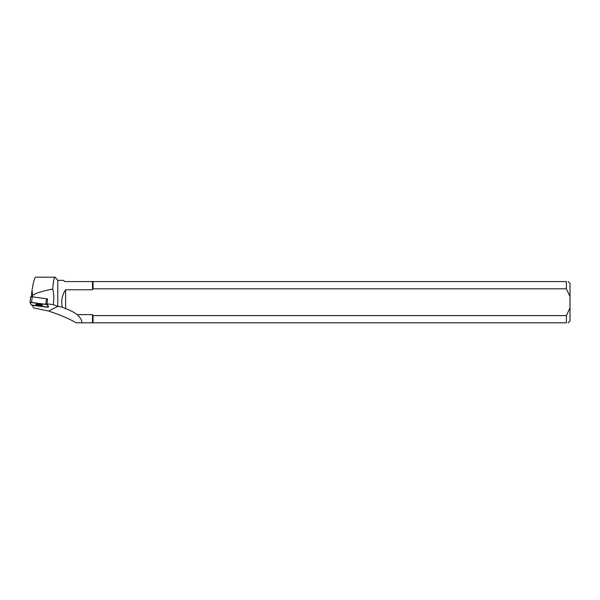<?xml version="1.0" encoding="UTF-8"?>
<svg xmlns="http://www.w3.org/2000/svg" width="600" height="600" viewBox="0 0 600 600"><rect width="100%" height="100%" fill="white"/><g stroke="black" fill="none" stroke-linecap="round" stroke-linejoin="round"><path stroke-width="0.9" d="M30.008 302.407L30.668 296.858L32.205 296.805L47.55 298.913L46.965 303.832L53.198 304.65C54.127 299.407 53.97 294.218 52.725 289.065C53.265 281.423 54.09 277.462 55.215 277.185L57.773 280.373L57.773 306.315L53.198 304.65M48.352 307.132L47.115 304.627L45.832 304.26L30 302.43L31.245 304.965L32.527 305.332L46.822 307.207L48.36 307.163L48.435 306.472L48.36 307.163M36.78 304.118A3.412 0.555 -173.2 0 0 35.79 304.388A3.412 0.555 -173.2 0 0 39.112 305.347A3.412 0.555 -173.2 0 0 42.57 305.205A3.412 0.555 -173.2 0 0 40.508 304.433A3.412 0.555 -173.2 0 0 36.78 304.118M48.578 311.032L57.945 306.337L62.287 307.11L65.617 308.715A44.91 43.02 -26.6 0 1 77.273 314.625C80.685 318.105 82.177 320.835 81.75 322.815L76.148 322.815C71.422 320.017 65.295 317.16 57.773 314.22L48.578 311.032L33.6 307.897L32.318 305.303M31.26 296.737L32.032 290.272L32.61 295.373C35.828 293.145 42.532 291.045 52.725 289.065M55.215 277.185L35.693 277.185C34.635 277.553 33.412 281.91 32.032 290.272M32.438 296.843L32.61 295.373M62.287 307.11C60.975 300.862 62.078 295.087 65.617 289.77L92.498 289.77L92.498 281.587L64.718 281.587L63.51 280.373L57.773 280.373M81.75 322.815L92.498 322.815L92.498 314.625L77.273 314.625M93.06 315.593L93.06 322.815L566.415 322.815C568.748 322.815 568.748 322.815 566.415 322.815L566.415 315.593L93.06 315.593L92.498 314.625M93.06 322.815L92.498 322.815M65.617 308.715L65.617 289.77M92.498 289.77L93.06 288.803L566.415 288.803L570 296.558L570 307.837L566.415 315.593M566.415 288.803L566.415 281.587L93.06 281.587L93.06 288.803M570 307.837L570 321.007L568.192 322.815M568.192 281.587L570 283.395L570 296.558M566.415 281.587C568.748 281.587 568.748 281.587 566.415 281.587M92.498 281.587L93.06 281.587M48.435 306.472L46.965 303.832M36.495 304.14A3.412 0.555 -173.2 0 0 41.94 304.793M31.245 304.965L48.352 307.132L47.115 304.627L31.545 302.385L30.008 302.46L31.245 304.965M47.19 303.968L47.115 304.627M32.205 296.805L31.537 302.385M45.832 304.26L46.5 298.688M30.668 296.858L30 302.43"/></g></svg>
